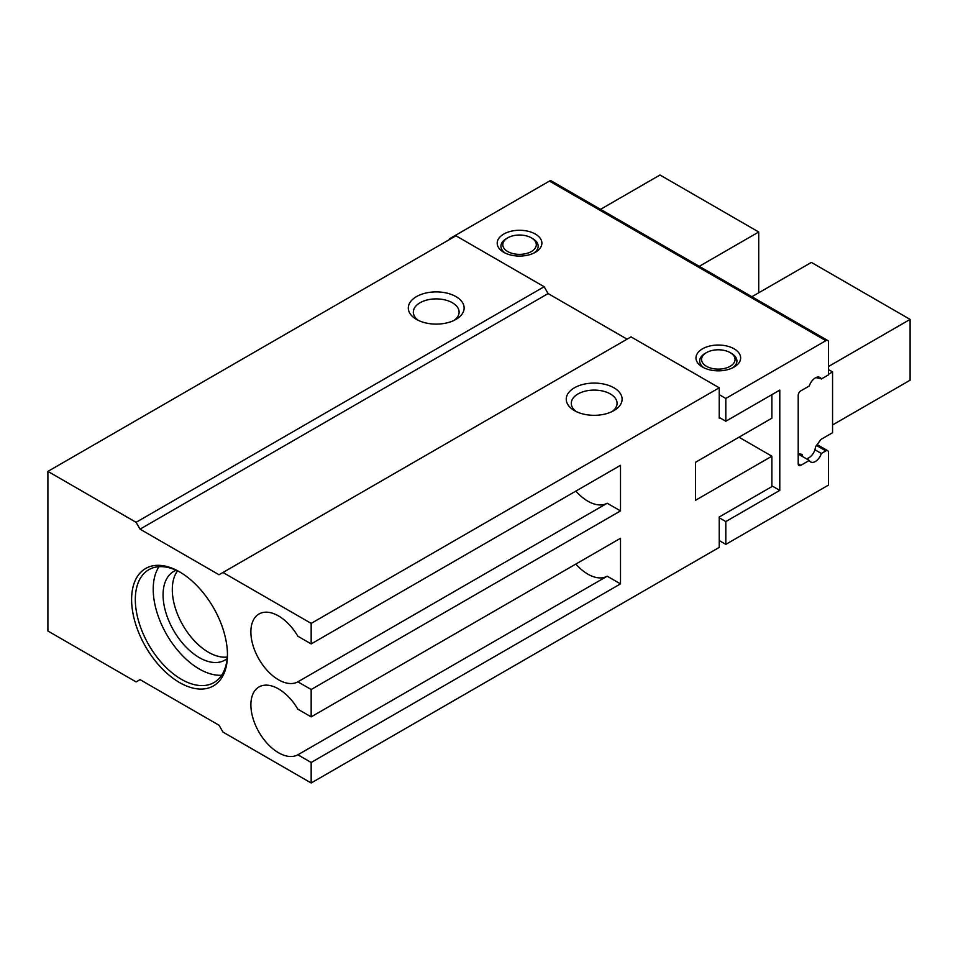 <?xml version="1.0" encoding="UTF-8"?>
<svg xmlns="http://www.w3.org/2000/svg" width="958" height="958" viewBox="0 0 958 958"><rect width="100%" height="100%" fill="white"/><g stroke="black" fill="none" stroke-linecap="round" stroke-linejoin="round"><path stroke-width="1.44" d="M179.529 682.539A67.79 39.134 -120 0 0 227.465 654.865A67.79 39.134 -120 0 0 179.529 571.842L179.529 571.842A67.79 39.134 -120 0 0 131.605 599.516A67.79 39.134 -120 0 0 179.529 682.539M719.889 417.82L719.23 418.203L719.23 387.798L311.17 623.395L222.974 572.477L219.023 574.752L140.048 529.151L136.096 522.314L47.9 471.396L47.9 630.999L136.096 681.916L140.048 679.641L219.023 725.23L222.974 732.08L311.17 782.997L719.23 547.401L719.23 516.997L771.885 486.604L771.885 456.2L695.532 500.28L695.532 462.283L771.885 418.203L771.885 394.636M311.17 623.395L311.17 643.92L297.866 636.232A39.098 22.573 -120 0 0 258.971 614.006A39.098 22.573 -120 0 0 258.876 658.984A39.098 22.573 -120 0 0 297.866 681.833L311.17 689.509L311.17 716.871L297.866 709.195A39.098 22.573 -120 0 0 258.971 686.97A39.098 22.573 -120 0 0 258.876 731.936A39.098 22.573 -120 0 0 297.866 754.796L311.17 762.472L311.17 782.997M575.854 491.095A39.098 22.573 -120 0 0 607.204 503.237L620.509 510.913L620.509 465.325L311.17 643.92M620.509 510.913L311.17 689.509M311.17 762.472L620.509 583.877L620.509 538.276L311.17 716.871M771.885 456.2L738.977 437.195M627.083 339.168L548.108 293.567L544.156 286.729L455.96 235.8L47.9 471.396M450.044 239.225L449.386 238.841L449.386 239.608M817.952 377.033L821.353 378.997L828.49 374.877L828.49 342.198A3.724 2.155 120 0 0 827.712 340.497L551.281 180.906A3.724 2.155 120 0 0 549.425 181.086L449.386 238.841M827.712 340.497A3.724 2.155 120 0 0 825.856 340.677L725.817 398.444L725.817 421.245L779.788 390.086L779.788 490.4L725.817 521.559L725.817 544.36L828.49 485.083L828.49 452.404A3.724 2.155 120 0 0 827.712 450.691A3.724 2.155 120 0 0 825.856 450.883L821.353 453.481L814.911 449.757M725.817 544.36L719.23 540.563M725.817 521.559L719.23 517.763M779.788 490.4L771.885 485.838M725.817 421.245L719.23 417.437M725.817 398.444L719.23 394.636M535.342 234.051A22.333 12.897 180 0 1 535.342 252.301A22.333 12.897 180 0 1 503.752 252.301L503.752 252.301A22.333 12.897 180 0 1 503.752 234.051A22.333 12.897 180 0 1 535.342 234.051M734.103 348.82A22.333 12.897 180 0 1 734.103 367.058A22.333 12.897 180 0 1 702.513 367.058L702.513 367.058A22.333 12.897 180 0 1 702.513 348.82A22.333 12.897 180 0 1 734.103 348.82M821.353 378.997A9.305 5.377 120 0 0 819.976 377.464A9.305 5.377 120 0 0 809.294 385.966L800.84 390.84A3.724 2.155 120 0 0 798.206 395.403L798.206 463.804A3.724 2.155 120 0 0 798.984 465.504A3.724 2.155 120 0 0 800.84 465.325L798.206 463.804M800.84 465.325L809.294 460.439A9.305 5.377 120 0 0 810.672 461.984A9.305 5.377 120 0 0 821.353 453.481M809.294 460.439L798.206 454.044M719.23 387.798L631.035 336.881L222.974 572.477M613.922 387.798A27.926 16.118 180 0 1 613.922 410.599A27.926 16.118 180 0 1 574.429 410.599L574.429 410.599A27.926 16.118 180 0 1 574.429 387.798A27.926 16.118 180 0 1 613.922 387.798M548.108 293.567L140.048 529.151M544.156 286.729L136.096 522.314M455.96 296.609A27.926 16.118 180 0 1 455.96 319.397A27.926 16.118 180 0 1 416.479 319.397L416.479 319.397A27.926 16.118 180 0 1 416.479 296.609A27.926 16.118 180 0 1 455.96 296.609M418.43 320.427A22.884 13.208 180 0 1 413.329 312.116A22.884 13.208 180 0 1 427.46 299.902A22.884 13.208 180 0 1 452.404 302.776A22.884 13.208 180 0 1 459.11 312.116A22.884 13.208 180 0 1 454.008 320.427M576.393 411.629A22.884 13.208 180 0 1 571.291 403.318A22.884 13.208 180 0 1 585.422 391.104A22.884 13.208 180 0 1 610.366 393.966A22.884 13.208 180 0 1 617.072 403.318A22.884 13.208 180 0 1 611.97 411.629M703.95 367.812A18.621 10.754 180 0 1 705.148 353.37L706.465 352.616A16.753 9.676 180 0 1 730.152 352.616L731.469 353.37A18.621 10.754 180 0 1 732.666 367.812M731.469 353.37L730.152 352.616A16.753 9.676 180 0 1 730.152 366.291A16.753 9.676 180 0 1 706.465 366.291A16.753 9.676 180 0 1 706.465 352.616M505.189 253.056A18.621 10.754 180 0 1 506.375 238.614L507.692 237.859A16.753 9.676 180 0 1 531.391 237.859L532.708 238.614A18.621 10.754 180 0 1 533.905 253.056M532.708 238.614L531.391 237.859A16.753 9.676 180 0 1 531.391 251.535A16.753 9.676 180 0 1 507.692 251.535A16.753 9.676 180 0 1 507.692 237.859M575.854 564.058A39.098 22.573 -120 0 0 607.204 576.201L620.509 583.877M607.204 576.201L297.866 754.796M607.204 503.237L297.866 681.833M180.475 572.405A65.156 37.613 -120 0 0 148.813 569.699A65.156 37.613 -120 0 0 138.826 621.91A65.156 37.613 -120 0 0 181.397 679.318A65.156 37.613 -120 0 0 213.969 682.551A65.156 37.613 -120 0 0 227.453 653.775M159.016 566.705A65.156 37.613 -120 0 0 199.276 668.995A65.156 37.613 -120 0 0 221.657 675.222M176.212 570.261A51.193 29.554 -120 0 0 173.685 571.459A51.193 29.554 -120 0 0 165.83 612.485A51.193 29.554 -120 0 0 199.276 657.595A51.193 29.554 -120 0 0 224.879 660.134A51.193 29.554 -120 0 0 227.178 658.541M177.565 570.896A51.193 29.554 -120 0 0 176.943 612.737A51.193 29.554 -120 0 0 208.497 652.278A51.193 29.554 -120 0 0 227.309 657.044M758.724 292.801L758.724 232.004L699.256 266.336M600.534 209.335L660.002 175.003L758.724 232.004M806.241 458.678A9.305 5.377 120 0 0 815.45 446.847L820.982 439.411L832.562 432.717L832.562 371.92L828.49 369.56M832.562 424.969L910.1 380.206L910.1 319.409L828.49 366.519M798.206 453.661L802.301 454.427A9.305 5.377 120 0 0 802.84 456.715M820.527 378.518L815.857 377.644M832.562 371.92L828.49 374.279M910.1 319.409L811.378 262.408L751.91 296.729M825.856 450.883L816.467 445.47M825.856 340.677L549.425 181.086M817.126 444.584L827.712 450.691"/></g></svg>
